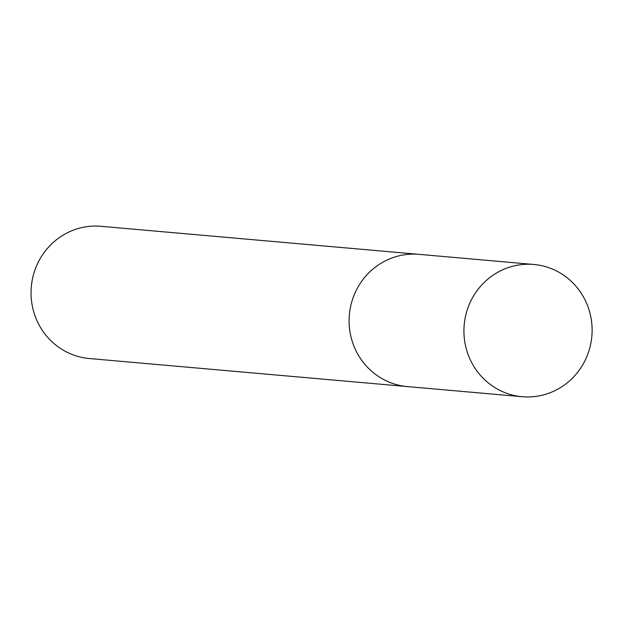 <?xml version="1.0" encoding="UTF-8"?>
<svg xmlns="http://www.w3.org/2000/svg" width="623" height="623" viewBox="0 0 623 623"><rect width="100%" height="100%" fill="white"/><g stroke="black" fill="none" stroke-linecap="round" stroke-linejoin="round"><path stroke-width="0.93" d="M533.849 264.471L419.022 254.348A66.373 64.083 95 0 0 399.888 255.64A66.373 64.083 95 0 0 349.207 324.785A66.373 64.083 95 0 0 407.364 386.579L89.307 358.529A66.373 64.083 95 0 1 31.15 296.735A66.373 64.083 95 0 1 81.831 227.59A66.373 64.083 95 0 1 100.965 226.297L419.022 254.348A66.373 64.083 95 0 0 399.888 255.64A66.373 64.083 95 0 0 349.207 324.785A66.373 64.083 95 0 0 407.364 386.579L522.191 396.703A66.373 64.083 95 0 0 591.85 336.218A66.373 64.083 95 0 0 533.849 264.471A66.373 64.083 95 0 0 514.715 265.764A66.373 64.083 95 0 0 464.034 334.909A66.373 64.083 95 0 0 522.191 396.703"/></g></svg>
